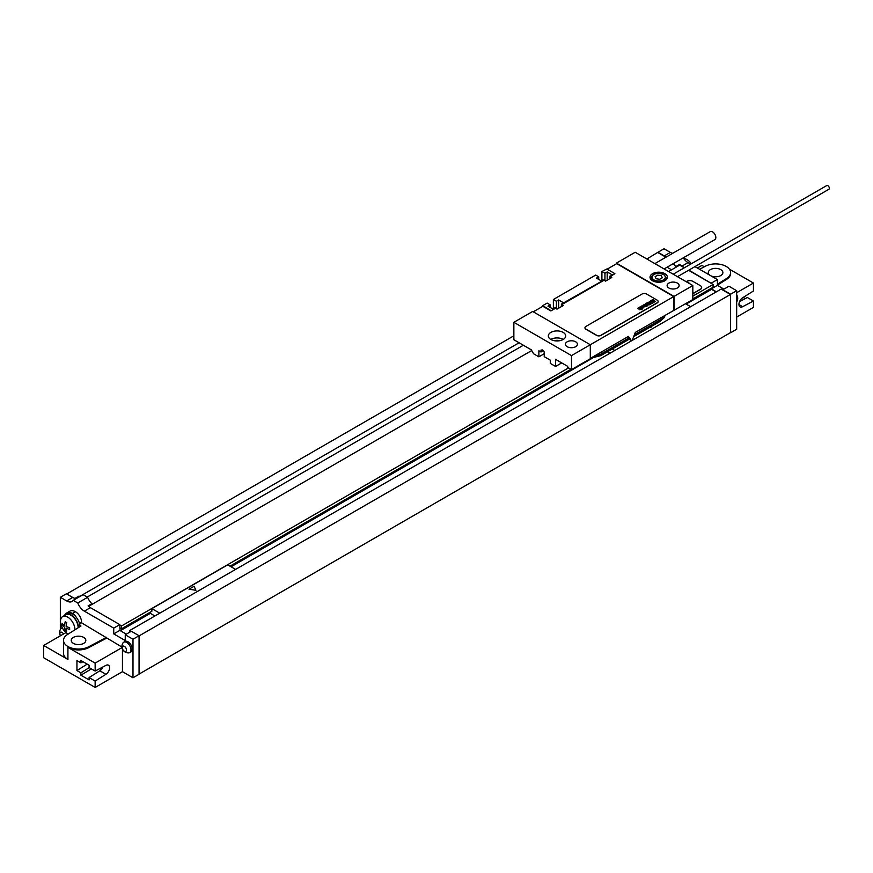 <?xml version="1.0" encoding="UTF-8"?>
<svg xmlns="http://www.w3.org/2000/svg" width="873" height="873" viewBox="0 0 873 873"><rect width="100%" height="100%" fill="white"/><g stroke="black" fill="none" stroke-linecap="round" stroke-linejoin="round"><path stroke-width="1.31" d="M686.091 304.066L711.571 289.345L711.571 288.123M692.835 298.937L713.088 287.25L713.088 284.445L692.835 296.133M688.873 270.117L713.088 284.445M129.575 632.281L129.575 630.612L721.131 289.083L730.45 294.474L730.603 332.744L736.67 329.241L736.67 290.709L728.933 286.235L722.866 289.738L730.603 294.212L730.603 332.744M711.342 283.092L717.41 279.589L717.41 285.362L723.935 289.127M711.571 288.734L717.41 285.362M684.279 267.815L679.641 265.13L679.641 264.366A10.727 6.187 -120 0 0 681.966 266.123L688.033 262.62L690.652 264.137M694.941 266.614L717.41 279.589M688.033 262.62A10.727 6.187 60 0 1 683.232 257.873M672.668 253.334A10.727 6.187 60 0 1 670.344 252.406L664.015 248.761L657.947 252.264L664.277 255.909A10.727 6.187 -120 0 0 666.601 256.837M736.67 297.344A6.002 3.47 60 0 1 736.67 301.872A6.427 6.427 0 0 0 736.67 294.856M80.043 626.596A10.727 6.187 -120 0 0 79.934 625.417L80.96 626.017L67.461 634.518A15.016 8.665 0 0 0 63.522 640.378L63.522 653.342A15.016 8.665 0 0 0 67.919 659.464L43.65 645.463L43.65 657.718L95.146 687.444L95.146 681.071L89.079 677.568L89.079 679.914L80.883 675.178L80.883 672.843L76.944 670.562L76.944 660.555L80.883 662.825L80.883 660.49L89.079 665.215L89.079 667.55L95.146 671.053L105.928 665.379A5.467 3.154 -60 0 1 108.503 665.193A5.467 3.154 -60 0 1 109.365 669.471A5.467 3.154 -60 0 1 105.928 674.294L95.146 681.071M88.61 606.364L91.883 604.476L91.883 603.701L88.097 605.895A10.727 6.187 -120 0 0 90.41 607.652L84.343 611.155L113.73 628.124L113.73 633.896L125.254 640.553L125.254 634.769L131.321 631.266L139.058 635.74L139.058 674.272L132.991 677.775L122.449 671.686L95.146 687.444M139.058 674.098L730.45 332.657M736.67 317.063L753.432 307.394L753.432 301.01L747.364 297.507L739.551 301.621M73.376 643.357A7.29 4.212 180 0 1 71.248 640.378A7.29 4.212 180 0 1 75.744 636.493A7.29 4.212 180 0 1 83.688 637.399A7.29 4.212 180 0 1 85.827 640.378A7.29 4.212 180 0 1 81.331 644.274A7.29 4.212 180 0 1 73.376 643.357M65.377 614.406A11.262 6.504 60 0 1 66.839 612.933L69.873 611.187A11.262 6.504 60 0 1 75.504 611.744A8.577 4.954 60 0 1 81.571 622.253L79.639 623.977M81.571 622.864L121.958 647.057M63.522 640.378A15.016 8.665 0 0 0 72.492 648.312A15.016 8.665 0 0 0 88.686 646.773L106.582 637.301M79.934 625.417A10.727 6.187 -120 0 0 76.529 617.626A10.727 6.187 -120 0 0 67.112 613.403L65.595 614.276A10.727 6.187 -120 0 0 64.187 615.705M78.526 627.556A10.727 6.187 -120 0 0 73.703 616.993A10.727 6.187 -120 0 0 65.595 614.276M66.839 612.933A11.262 6.504 60 0 1 72.47 613.49A8.577 4.954 -120 0 1 76.529 617.626M95.146 671.053L95.146 663.109L67.919 647.384A15.016 8.665 0 0 0 88.686 647.646L106.582 638.174M60.335 629.553L60.335 597.296L66.664 600.94A10.727 6.187 60 0 0 72.023 601.475A10.727 6.187 60 0 0 73.223 600.362L77.773 602.981A10.727 6.187 60 0 0 84.343 611.155M125.254 634.769L132.991 639.243L132.991 677.775M122.449 671.686L122.449 648.977M129.75 652.6L130.983 651.891A6.002 3.47 -120 0 0 131.91 647.068A6.002 3.47 -120 0 0 127.982 641.775A6.002 3.47 -120 0 0 124.981 641.48L123.748 642.201A6.002 3.47 -120 0 0 123.049 642.855A6.427 6.427 0 0 0 128.833 652.873A6.002 3.47 60 0 0 129.75 652.6A6.002 3.47 60 0 0 130.666 647.788A6.002 3.47 60 0 0 126.749 642.495A6.002 3.47 -120 0 0 123.748 642.201M62.398 627.993A6.002 3.47 -120 0 0 61.405 628.276A6.002 3.47 -120 0 0 60.706 628.931A6.427 6.427 0 0 0 60.455 635.751M60.499 635.73A3.001 1.735 -120 0 1 60.041 632.794A3.001 1.735 -120 0 1 62.005 632.412A3.001 1.735 60 0 1 63.5 633.994M124.348 646.336A3.001 1.735 60 0 1 126.465 650.014A3.001 1.735 60 0 1 124.348 651.236A3.001 1.735 -120 0 1 122.22 647.559A3.001 1.735 -120 0 1 124.348 646.336M646.882 259.008L657.947 252.264M66.708 593.967L513.859 335.81M80.316 596.27A10.727 6.187 60 0 1 78.843 596.172L75.045 598.365A10.727 6.187 -120 0 1 72.732 597.438L66.403 593.793L60.335 597.296M679.641 264.366L675.855 266.56A10.727 6.187 60 0 1 673.378 263.57M711.571 288.996L716.427 291.8M711.571 289.345L716.122 291.975M681.966 266.123L684.585 267.64M688.568 270.292L711.342 283.441M657.947 252.613L665.924 257.219M150.352 612.137L150.352 613.359L154.903 615.989M120.321 630.699L150.352 613.359M90.41 607.652L119.797 624.621L120.016 630.524L120.016 627.905L121.533 628.778L151.869 611.264L151.869 608.634L159.759 613.184M231.05 566.773L592.472 358.105M685.556 303.749L690.641 306.685M612.268 349.014L614.799 350.477M607.412 351.808L609.943 353.281M151.869 608.634L227.711 564.853L235.601 569.403M121.533 628.778L121.533 625.974L568.541 367.904M229.992 566.162L570.964 369.301M119.797 624.97L121.533 625.974M129.575 630.612L131.015 631.452M119.797 624.621L113.73 628.124M119.797 630.393L113.73 633.896M91.883 603.701A10.727 6.187 60 0 1 87.638 597.296L77.773 602.981M87.638 597.296L83.088 594.666L73.223 600.362M120.016 630.524L126.312 634.158M139.058 635.74L132.991 639.243M519.086 342.773L79.978 596.281M679.641 265.13L675.855 267.324L675.855 266.56M667.081 267.203L671.566 269.801M87.224 597.056L523.374 345.239M675.855 267.324L668.565 271.525M531.712 350.542L91.883 604.476M692.835 293.775L700.419 289.389A4.289 2.477 0 0 0 701.674 287.643A4.289 2.477 0 0 0 701.674 287.555M692.835 293.601L700.419 289.214A4.289 2.477 0 0 0 701.674 287.468A4.289 2.477 0 0 0 700.419 285.711L692.835 281.335A4.289 2.477 0 0 0 686.767 281.335L686.167 281.684M730.45 294.474L139.058 635.915M730.603 294.212L736.67 290.709M122.034 647.58L95.146 663.109M43.65 645.463L66.021 632.543M80.883 662.825L83.011 661.712M102.959 666.939A5.467 3.154 -60 0 1 99.86 670.791L89.079 677.568M87.191 664.124L76.944 670.562M89.199 667.627L80.883 672.843M80.883 675.178L91.403 668.893M99.686 668.663L101.279 669.591M74.914 629.826A10.192 5.882 60 0 0 74.914 629.597A10.192 5.882 -120 0 0 70.473 619.339A10.192 5.882 -120 0 0 62.616 616.611L65.857 614.745A10.192 5.882 -120 0 1 73.714 617.473A10.192 5.882 -120 0 1 78.155 627.72A10.192 5.882 60 0 1 78.155 627.785M68.236 634.038A10.192 5.882 60 0 1 64.286 630.775A10.192 5.882 60 0 1 61.372 625.734A10.192 5.882 60 0 1 60.51 621.281A10.192 5.882 -120 0 1 62.616 616.611M710.48 275.584A7.29 4.212 0 0 0 718.414 276.468A7.29 4.212 0 0 0 722.888 272.583A7.29 4.212 0 0 0 720.749 269.604A7.29 4.212 0 0 0 712.805 268.688A7.29 4.212 0 0 0 708.298 272.583A7.29 4.212 0 0 0 710.393 275.53M699.579 269.288L705.449 266.189A15.016 8.665 0 0 1 721.633 264.639A15.016 8.665 0 0 1 730.603 272.583A15.016 8.665 0 0 1 726.663 278.432L717.41 284.26M690.401 262.566A17.165 17.165 0 0 1 691.307 263.755A10.192 5.882 -120 0 0 690.401 262.566A10.192 5.882 -120 0 0 683.734 258.604M697.385 268.022L701.936 265.403L704.325 266.778M743.185 297.431L745.247 298.621M736.67 292.717L753.432 283.048L753.432 291.004L742.65 297.769A5.467 3.154 120 0 0 739.213 302.593A5.467 3.154 120 0 0 740.086 306.87A5.467 3.154 120 0 0 742.65 306.696L753.432 301.01M753.432 283.048L729.392 269.157M730.603 272.583L730.603 273.456A15.016 8.665 180 0 1 726.663 279.316L717.41 285.144M561.71 362.906L555.566 366.453L550.285 363.408L550.285 360.167L544.228 356.664L544.228 351.95L542.613 349.953L541.009 350.095L541.009 352.005L543.235 350.717M559.506 340.743A4.561 2.63 0 0 0 554.508 340.743M563.227 339.444A8.686 5.02 180 0 0 563.15 339.401A8.686 5.02 0 0 0 550.787 339.444M563.15 332.395A8.686 5.02 0 0 0 553.689 331.304A8.686 5.02 0 0 0 548.32 335.941A8.686 5.02 0 0 0 550.863 339.488A8.686 5.02 0 0 0 560.335 340.568A8.686 5.02 0 0 0 565.693 335.941A8.686 5.02 0 0 0 563.15 332.395M571.499 355.595L571.499 369.606L590.301 358.748L590.301 344.737L532.661 311.465L513.859 322.323L571.499 355.595L673.727 296.569L616.698 263.646L607.139 269.168M575.667 341.801A6.002 3.47 180 0 1 577.424 344.257A6.002 3.47 180 0 1 573.714 347.454A6.002 3.47 180 0 1 567.177 346.712A6.002 3.47 180 0 1 565.409 344.257A6.002 3.47 180 0 1 569.12 341.048A6.002 3.47 180 0 1 575.667 341.801M616.393 263.122L674.032 296.394L692.835 285.536L635.195 252.264L616.393 263.122L616.393 263.821M677.372 283.092A6.002 3.47 180 0 1 679.129 285.536A6.002 3.47 180 0 1 675.418 288.745A6.002 3.47 180 0 1 668.871 287.992A6.002 3.47 180 0 1 667.114 285.536A6.002 3.47 180 0 1 670.824 282.339A6.002 3.47 180 0 1 677.372 283.092M664.855 273.675A8.686 5.02 180 0 1 667.398 277.221A8.686 5.02 180 0 1 662.04 281.859A8.686 5.02 180 0 1 652.567 280.768A8.686 5.02 180 0 1 650.025 277.221A8.686 5.02 180 0 1 655.383 272.583A8.686 5.02 180 0 1 664.855 273.675M607.182 271.94L612.169 274.82L610.249 276.305L614.876 273.631L606.833 268.993L601.912 271.481L604.945 273.238L607.182 271.94L607.182 280.178M561.394 304.142L563.631 302.844L558.644 299.963L556.407 301.261L553.373 299.504L595.692 275.071L598.725 276.828L596.488 278.116L601.475 280.997L604.029 279.895L561.394 304.142L561.394 306.609M542.755 306.336L542.755 305.637L547.153 303.095L550.186 304.852L547.949 306.139L552.936 309.02L555.49 307.918L550.863 310.93L542.831 306.292L533.272 311.814M542.755 305.637L550.863 310.581M555.566 366.453L555.566 359.36L567.701 366.365L567.701 367.424L571.499 369.606M513.859 322.323L513.859 339.75L531.297 349.822L533.578 353.761L538.881 356.828L544.228 353.74M629.04 339.139L628.145 336.552M692.835 285.536L692.835 299.548L635.326 332.406L632.521 339.63A1.069 0.622 -60 0 1 631.212 340.383L628.407 336.4L590.301 358.399M629.368 339.128L600.788 355.638A4.289 2.477 -120 0 0 601.683 353.674A16.085 9.287 180 0 1 594.284 356.097M538.881 356.828L538.881 350.782L541.009 352.005M601.912 271.481L601.912 279.371A4.398 2.543 -60 0 1 601.672 280.888M553.373 299.504L553.373 307.383A4.398 2.543 -60 0 1 553.133 308.911M674.032 310.406L674.032 296.394M673.727 296.569L673.727 310.231M614.876 273.631L610.249 276.654L611.766 277.527L605.546 281.117L604.029 280.244L561.71 304.677L563.227 305.55L557.007 309.14L555.49 308.267L550.863 310.93M598.725 276.828L598.725 279.415M604.945 280.768L604.945 273.238M558.644 299.963L558.644 308.202M550.186 307.427L550.186 304.852M556.407 301.261L556.407 308.791M609.932 276.119L609.932 278.585M673.203 274.209L826.764 185.556A2.15 1.233 60 0 1 828.412 186.124A2.15 1.233 60 0 1 829.35 188.284A2.15 1.233 60 0 1 828.903 189.266L677.492 276.686M584.965 327.833A3.219 1.855 0 0 0 584.965 327.921A3.219 1.855 0 0 0 585.903 329.241L596.521 335.363A3.219 1.855 0 0 0 601.071 335.363L657.194 302.964A3.219 1.855 0 0 0 658.133 301.654A3.219 1.855 0 0 0 658.133 301.567M601.071 335.188L657.194 302.789A3.219 1.855 0 0 0 658.133 301.48A3.219 1.855 0 0 0 657.194 300.159L646.577 294.037A3.219 1.855 0 0 0 642.026 294.037L585.903 326.437A3.219 1.855 0 0 0 584.965 327.746A3.219 1.855 0 0 0 585.903 329.066L596.521 335.188A3.219 1.855 0 0 0 601.071 335.188L601.071 335.363M664.08 268.939L714.867 239.617A4.616 2.663 60 0 0 715.565 235.917A4.616 2.663 60 0 0 712.554 231.858A4.616 2.663 -120 0 0 710.251 231.629L654.859 263.613M690.357 284.107L687.531 281.772L686.996 282.165M69.665 627.742A16.336 9.428 120 0 0 69.644 628.615A16.336 9.428 120 0 0 69.665 629.455A17.133 9.887 180 0 1 66.13 628.069A17.133 9.887 120 0 0 66.686 631.179A16.336 9.428 180 0 1 65.202 630.317A17.133 9.887 -60 0 1 64.646 627.207A17.133 9.887 180 0 1 62.234 625.166A16.336 9.428 -60 0 1 62.212 624.326A16.336 9.428 -60 0 1 62.234 623.453A17.133 9.887 0 0 0 64.646 625.494A17.133 9.887 -60 0 1 65.202 621.74A16.336 9.428 0 0 0 66.686 622.591A17.133 9.887 120 0 0 66.13 626.345A17.133 9.887 0 0 0 69.665 627.742M649.73 327.386L650.974 327.571L650.636 326.851M195.934 590.29L194.079 586.285L188.994 589.21L195.934 590.29M657.751 275.148L655.121 276.665L656.081 278.738L659.672 279.295L662.301 277.778L661.341 275.704L657.751 275.148M654.597 301.556L653.724 301.021L654.597 301.556M655.448 301.523L652.949 299.461L652.426 299.766L653.43 300.639L651.749 300.159L654.27 302.069L655.448 301.523M652.327 302.647L653.43 302.713L653.528 301.949L651.782 301.469L651.225 300.901L652.546 301.141L651.476 300.41L650.483 300.978L653.069 302.298L652.327 302.647M652.557 303.193L649.545 301.425L651.738 303.662L652.557 303.193M650.789 304.208L648.29 302.145L647.471 302.625L649.97 304.688L650.789 304.208M649.73 304.83L646.784 303.018L649.73 304.83M647.079 304.197L646.478 304.535L647.177 305.114L648.432 304.83L646.533 303.258L645.693 303.739L647.079 304.197M647.81 305.932L645.311 303.869L645.856 304.906L644.219 304.502L646.304 306.15L646.162 305.19L647.81 305.932M646.544 306.663L643.423 304.961L646.544 306.663M643.827 306.936L645.3 306.729L643.27 305.048L644.525 306.739L643.827 306.936M643.325 307.34L641.83 306.281L643.325 307.34M643.772 307.078L642.081 305.823L641.24 306.314L643.15 307.885L643.772 307.078M641.404 308.333L642.899 308.114L640.858 306.445L642.091 308.18L639.833 307.034L641.404 308.333M641.622 308.856L639.134 307.438L641.622 308.856M642.081 309.238L641.349 309.249L642.081 309.238M641.393 309.642L638.894 307.58L639.44 308.616L637.803 308.213L639.887 309.86L639.745 308.9L641.393 309.642M81.571 622.253L79.498 623.453M67.919 647.384L67.919 659.464M88.686 646.773L88.686 647.646M664.277 255.909L670.344 252.406M72.732 597.438L66.664 600.94M105.928 674.294L99.86 670.791M75.504 611.744L72.47 613.49M726.663 278.432L726.663 279.316M742.65 306.696L738.951 304.557M665.051 315.251A16.085 9.287 180 0 1 660.839 319.518L634.398 334.774M665.259 315.131L664.037 317.783L659.944 321.482A4.289 2.477 -120 0 0 660.839 319.518L660.839 317.674M629.062 337.862L601.683 353.674L601.683 351.83M631.212 340.383L629.204 339.226M601.912 279.371L603.101 280.058M553.373 307.383L554.562 308.082M660.599 282.121A7.508 4.332 0 0 0 666.219 277.92L663.84 274.46C656.747 272.463 652.535 273.62 651.203 277.92A7.508 4.332 0 0 0 653.397 280.986A7.508 4.332 0 0 0 656.823 282.121M654.008 279.938A6.646 3.841 0 0 0 663.415 279.938A6.646 3.841 0 0 0 663.415 274.504A6.646 3.841 0 0 0 654.008 274.504A6.646 3.841 0 0 0 654.008 279.938M657.271 265.01A4.616 2.663 60 0 0 656.343 264.312A4.616 2.663 -120 0 0 655.416 263.93M62.278 627.774L61.405 628.276M61.372 625.734A17.165 17.165 0 0 0 64.286 630.775M600.788 355.638L590.65 358.203M659.944 321.482L633.678 336.651M629.16 339.248L631.332 340.503M666.219 279.742L666.219 277.92M651.203 279.742L651.203 277.92"/></g></svg>
